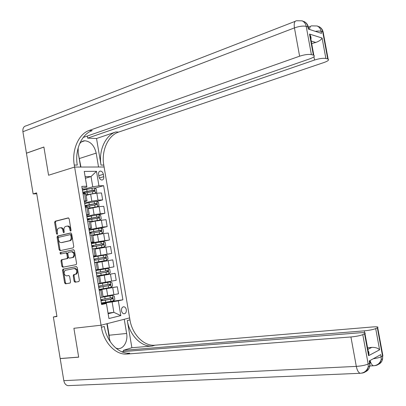 <?xml version="1.0" encoding="UTF-8"?>
<svg xmlns="http://www.w3.org/2000/svg" width="406" height="406" viewBox="0 0 406 406"><rect width="100%" height="100%" fill="white"/><g stroke="black" fill="none" stroke-linecap="round" stroke-linejoin="round"><path stroke-width="0.61" d="M70.664 231.141L71.055 230.263L69.147 218.793L68.228 217.9L55.074 221.234L54.622 222.442L56.485 233.704L57.185 234.303L57.49 233.465L57.246 232.009C57.038 230.146 57.51 228.867 58.662 228.167L60.068 227.791C61.504 227.654 62.463 228.608 62.95 230.649L63.194 232.12L63.828 232.75L64.214 231.877L63.97 230.405C63.762 228.537 64.239 227.248 65.402 226.533L66.838 226.147C68.304 226.005 69.279 226.964 69.771 229.025L70.02 230.506L70.664 231.141M126.312 309.712C125.946 308.012 125.155 307.032 123.931 306.774C122.15 306.921 121.348 308.286 121.521 310.864C121.886 312.559 122.678 313.539 123.891 313.802C125.682 313.65 126.489 312.29 126.312 309.712M74.12 281.257L75.044 282.211L78.82 281.566L79.388 280.353L77.257 267.534L76.328 266.59L62.915 269.168L62.539 270.305L64.62 282.891L65.523 283.835L70.182 282.992L70.537 281.871L69.639 276.445L68.726 275.501L66.513 275.902C63.93 274.857 63.458 273.01 65.092 270.36L74.288 268.539C76.912 269.548 77.404 271.406 75.775 274.121L73.582 274.669L73.217 275.806L74.12 281.257L74.943 281.109L75.866 282.063L78.901 281.546M69.446 385.583L67.893 385.644C65.757 385.132 64.397 383.467 63.818 380.655L60.195 358.589L78.678 357.168L73.897 328.292L78.668 357.113L60.184 358.534L53.359 316.995L56.947 316.523L36.596 192.886L33.13 193.911L36.743 193.763M33.13 193.911L26.441 153.219L43.904 147.068L48.568 175.24L74.618 167.064L101.069 325.211L73.897 328.292L101.069 325.211L101.409 327.251C103.703 342.344 115.558 355.164 126.885 354.047L350.926 336.965C356.103 336.478 360.056 335.701 362.781 334.625L368.166 363.969L369.658 363.142L369.257 360.949L380.762 354.631L381.153 356.752L382.538 355.981L377.347 327.83L375.687 328.601L379.6 349.81L368.582 355.681L368.831 354.646C369.181 352.652 368.765 351.175 367.582 350.221M73.212 247.858L73.775 246.62L71.654 233.856L70.73 232.948L57.5 236.043L57.068 237.231L59.144 249.766L60.037 250.675L73.212 247.858M74.45 250.68L76.582 263.469L76.196 264.626L62.778 267.234L61.879 266.311L60.991 260.931L61.382 259.779L67 258.592L67.391 257.429L66.797 253.836L65.889 252.918L60.377 254.07L60.032 252.618L73.527 249.751L74.45 250.68M98.582 174.407L98.978 176.767C99.455 178.747 100.419 179.838 101.881 180.041C103.322 179.838 103.946 178.721 103.753 176.681L103.357 174.341C102.88 172.352 101.906 171.256 100.434 171.063C99.008 171.266 98.389 172.377 98.582 174.407M310.62 40.082C311.331 38.58 311.163 36.89 310.118 35.017L309.514 34.058L322.1 38.037L325.871 58.479L327.733 58.977L322.729 31.861L321.136 31.333L321.511 33.368L308.306 29.049L307.921 26.943L306.205 26.375L311.387 54.602C308.423 54.099 304.5 54.632 299.613 56.195L294.441 27.897L22.909 131.722L26.431 153.169L43.894 147.018L48.568 175.24L74.618 167.064L104.098 166.993L129.621 317.903L101.069 325.211L106.879 323.724L109.326 338.325L110.275 341.771M85.407 178.234L91.035 176.569L85.143 176.671L86.879 187.004L86.732 186.232L81.799 186.395L101.591 304.556L106.408 303.48L106.382 303.221L108.143 313.721L113.873 312.346L112.122 301.942L101.404 303.439M86.732 186.232L84.245 171.423L96.501 171.312L98.947 185.836L92.756 186.806L82.362 189.744M94.842 188.151L103.621 185.684L98.947 185.836M103.621 185.684L122.896 299.806L118.334 300.821L120.821 315.589L108.935 318.537L106.408 303.48M56.891 316.198L53.359 316.995M92.756 186.806L91.035 176.569L96.501 171.312M108.037 313.087L113.873 312.346L120.821 315.589M99.094 289.63L117.314 286.778L118.496 293.792L103.078 296.553M117.314 286.778L99.145 289.945M96.801 275.938L96.887 276.456L115.045 273.309L116.223 280.307L100.81 283.028M115.045 273.309L96.887 276.476M95.826 270.132L113.954 266.854L95.806 270.02M113.954 266.854L112.777 259.865L97.369 262.515M93.624 256.983L111.691 253.42L93.558 256.587M111.691 253.42L110.513 246.442L95.111 249.045M98.648 242.311L109.427 240.007L98.617 241.6L91.309 243.174M109.427 240.007L108.25 233.039L103.616 233.546L92.857 235.602M100.302 228.197L107.169 226.619L102.53 227.076L89.066 229.781M107.169 226.619L105.996 219.661L95.171 221.077L90.604 222.178M90.533 221.752L99.891 220.037L101.251 218.834L100.708 215.627L99.028 214.703L104.915 213.251L94.085 214.612L86.828 216.413M104.915 213.251L103.743 206.309L99.084 206.613L88.361 208.78M96.938 201.417L102.662 199.904L97.998 200.163L91.822 201.148L84.59 203.071M102.662 199.904L101.495 192.977L96.821 193.18L90.65 194.154L86.118 195.403M82.129 188.359L86.879 187.004M84.397 201.894L87.031 200.868L84.235 200.924M86.666 215.454L89.325 214.53L86.534 214.667M88.939 229.04L91.619 228.218L88.838 228.431M91.223 242.651L93.918 241.925L91.147 242.22M93.507 256.282L96.222 255.658L93.461 256.029M95.791 269.934L98.526 269.417L95.78 269.868M96.892 276.501L99.637 276.029L96.892 276.516M99.186 290.188L101.947 289.823L99.216 290.386M101.48 303.901L106.382 303.221M106.519 302.1L122.896 299.806M85.884 194.007L83.037 193.789M88.163 207.618L85.336 207.517M90.452 221.255L87.64 221.27M87.432 220.016L98.871 218.073L99.323 217.398L98.658 216.784L87.244 218.905M92.741 234.912L89.949 235.044M89.635 233.14L89.924 232.978L89.604 232.988L89.706 233.582L101.13 231.491L101.581 230.816L100.911 230.202L89.487 232.298M95.034 248.594L92.258 248.842M91.837 246.29L92.137 246.163L91.812 246.183L91.954 246.995L103.393 244.935L103.84 244.255L103.256 243.636L91.736 245.706M97.333 262.296L94.573 262.667M93.603 256.886L105.763 254.958L107.473 255.81L108.016 259.033L106.707 260.307L105.809 254.978M94.03 259.398L94.202 260.434L105.656 258.399L106.103 257.719L105.438 257.105L93.984 259.14M95.821 270.102L95.897 270.553L108.032 268.427L109.737 269.249L110.28 272.477L108.975 273.786L108.077 268.447M96.359 272.588L96.461 273.893L107.925 271.888L107.818 270.584L96.237 272.599L106.595 270.787L107.296 271.761M100.835 283.175L98.125 283.855M99.105 289.706L99.059 289.427L103.408 288.702L103.063 286.646L110.199 285.398L110.102 284.093L98.496 286.078L98.683 287.179L98.993 287.108L98.678 287.133M103.139 296.938L100.429 297.613M112.122 301.942L118.334 300.821M101.327 302.983L105.682 302.247L105.337 300.186L112.477 298.933L112.396 297.623L100.759 299.582L100.911 300.465L101.216 300.379L100.891 300.369M85.143 176.671L84.245 171.423M108.935 318.537L108.143 313.721M70.999 230.816L70.598 228.943C70.106 226.888 69.132 225.929 67.67 226.071L67.325 226.101M60.53 227.746L60.895 227.71C62.331 227.578 63.295 228.527 63.778 230.567L64.168 232.415M68.614 217.946L55.906 221.163L55.455 222.371L57.449 233.978M71.065 232.978L58.327 235.957L57.901 237.145L59.971 249.66L60.601 250.553M70.811 235.282L70.167 234.648L58.647 237.307L58.266 238.17L58.52 239.707C59.002 241.743 59.956 242.702 61.392 242.595L69.71 240.672C70.827 239.946 71.283 238.667 71.075 236.85L70.811 235.282L71.639 235.196L70.994 234.561L70.258 234.638M61.885 242.539L61.392 242.595M71.639 235.196L71.898 236.759C72.111 238.576 71.654 239.85 70.537 240.58L62.219 242.499M65.965 252.908L66.716 252.806L67.624 253.725L68.218 257.318L67.822 258.475L62.204 259.662L61.813 260.814L62.707 266.184L63.427 267.112M73.79 249.761L60.956 252.471L60.991 253.943M72.415 257.526L72.862 257.358C74.582 254.638 74.115 252.771 71.456 251.75L68.223 252.456L67.822 253.623L68.421 257.221L69.335 258.15L73.684 257.242C75.404 254.526 74.937 252.659 72.283 251.644L71.664 251.725M70.096 258.043L69.335 258.15M73.242 257.409L70.157 258.033M74.364 268.528L75.11 268.412C77.734 269.417 78.226 271.274 76.597 273.979L74.405 274.532L74.039 275.664L74.943 281.109M68.827 275.496L66.513 275.902M76.495 266.59L63.742 269.041L63.366 270.173L65.442 282.743L66.345 283.687L70.065 283.053M95.283 193.312L96.755 192.15L96.217 188.952L94.486 187.942L82.428 190.17M95.385 193.281L86.026 194.855M90.584 194.175L86.052 195.032M82.986 193.474L94.496 191.277L94.816 190.632L94.151 190.018L82.768 192.195M82.931 192.429L82.941 193.21M82.819 192.474L93.096 190.318L93.832 191.104M83.063 193.215L83.834 193.246M96.78 206.867L97.638 206.649L98.998 205.482L98.46 202.279L96.735 201.3L84.666 203.507M96.389 206.928L88.29 208.379M97.638 206.649L88.269 208.232M85.219 206.821L96.745 204.649L97.07 204.005L96.405 203.391L85.006 205.537M85.164 205.735L85.148 206.39M85.047 205.776L95.308 203.675L96.075 204.477M85.595 206.725L85.194 206.659M85.27 206.395L86.833 206.431M99.922 220.006L98.988 214.678L86.904 216.875M99.891 220.037L90.513 221.635M87.391 219.057L87.361 219.595M87.275 219.098L97.562 217.053L98.318 217.875M87.483 219.595L89.066 219.575L87.463 220.174M92.781 235.145L102.145 233.45L103.5 232.212L102.962 228.999L101.241 228.081L89.147 230.258M102.145 233.45L92.766 235.059M89.63 232.41L89.574 232.821M89.513 232.44L99.901 230.446L100.566 231.298M89.696 232.816L91.274 232.739L89.655 233.262M95.029 248.563L104.408 246.884L105.758 245.61L105.215 242.392L103.5 241.509L91.391 243.666M104.408 246.884L94.933 248.518M91.868 245.777L91.792 246.072M91.751 245.808L102.068 243.874L102.814 244.747M91.913 246.056L93.481 245.919L91.847 246.371M87.3 136.035L87.65 138.131L96.537 138.512L101.028 165.085L103.779 165.085L104.098 166.993L98.536 167.008L96.192 153.113C94.354 145.556 90.574 141.44 84.849 140.765C82.545 140.867 80.733 142.009 79.414 144.191M78.16 147.85L78.216 152.757L80.616 167.049L74.618 167.064L74.283 165.064C71.603 150.367 78.444 133.995 89.193 130.463L299.613 56.195M325.871 58.479C323.09 58.017 319.314 58.535 314.543 60.027L313.94 56.733M87.65 138.131L314.543 60.027M101.028 165.085C98.425 150.986 105.255 135.294 115.893 131.93L96.537 138.512M103.779 165.085C101.185 151.047 108.016 135.431 118.633 132.082L324.089 62.478C327.962 61.073 329.317 59.951 328.144 59.124L327.733 58.977M22.909 131.722C22.579 128.245 23.746 126.251 26.41 125.753L295.157 21.345M83.215 137.451L309.854 58.824C313.787 57.358 315.117 56.18 313.843 55.297L313.386 55.135L309.514 34.058M311.387 54.602L313.386 55.135M311.691 43.574L315.772 42.447L311.229 41.082M74.283 165.064L77.277 165.069C74.608 150.433 81.444 134.142 92.182 130.625L89.193 130.463M322.1 38.037C321.247 39.783 319.136 41.25 315.772 42.447M78.647 155.305L80.941 167.049M115.862 348.094L117.41 348.531C123.246 349.673 128.164 341.421 126.631 333.468L124.236 319.283L129.621 317.903L129.95 319.847C132.158 334.25 143.805 346.384 154.955 345.202L372.815 326.937C376.966 326.642 378.595 326.876 377.697 327.642L382.888 355.757L382.538 355.981L382.609 358.767L382.726 354.89M123.591 351.56L123.383 350.337L364.289 330.844C369.328 330.352 373.129 329.606 375.687 328.601M131.884 347.729L127.291 320.537C129.504 335.006 141.171 347.201 152.341 346.024L131.884 347.729L123.383 350.337M368.582 355.681L364.563 333.793L362.781 334.625M364.563 333.793L364.958 333.58C365.943 332.758 364.319 332.489 360.092 332.768L121.627 351.718M60.448 358.513L60.195 358.589M377.347 327.83L377.697 327.642M367.866 349.409L371.866 347.353L367.577 347.84M101.409 327.251L104.306 326.5C106.59 341.522 118.425 354.276 129.732 353.149L126.885 354.047M371.866 347.353C375.514 347.333 378.093 348.15 379.6 349.81M107.194 323.643L109.138 335.224L109.366 338.563M94.542 262.479L106.671 260.342L94.547 262.52M94.568 262.631L96.329 262.398M93.994 259.195L104.454 257.308L105.063 258.226M94.136 259.322L95.699 259.124L94.05 259.505M94.04 259.459L94.344 259.363L94.025 259.404M108.975 273.786L96.795 275.943M103.408 288.702L111.214 287.326L112.548 285.946L112.005 282.713L110.305 281.921L98.15 284.027M110.305 281.921L98.145 283.997M98.135 283.921L99.795 283.586L98.12 283.83M98.668 287.098L100.348 286.875L98.825 287.316M98.714 287.377L103.063 286.646M109.062 284.266C109.803 284.682 109.808 285.119 109.082 285.575L98.704 287.331M105.682 302.247L113.487 300.851L114.822 299.435L114.274 296.197L112.579 295.436L101.845 297.309M112.579 295.436L102.723 297.116M100.881 300.298L102.571 300.146L101.084 300.78M100.977 300.882L105.337 300.186M111.427 297.791L111.909 298.466L111.488 299.06L100.962 300.795M107.732 295.867L106.545 288.793M105.448 282.266L104.261 275.202M103.17 268.691L101.982 261.637M100.891 255.135L99.709 248.096M98.617 241.6L97.44 234.577M96.349 228.096L95.171 221.077M94.085 214.612L92.908 207.608M91.822 201.148L90.65 194.154M85.798 200.838L84.605 193.723M97.998 200.163L96.821 193.18M100.262 213.607L99.084 206.613M88.097 214.546L86.899 207.415M102.53 227.076L101.348 220.072M90.396 228.273L89.198 221.133M104.799 240.565L103.616 233.546M92.7 242.032L91.502 234.876M107.072 254.08L105.89 247.051M95.009 255.81L93.811 248.639M109.356 267.615L108.169 260.576M97.323 269.609L96.12 262.428M111.635 281.175L110.447 274.121M99.643 283.439L98.435 276.242M113.924 294.756L112.736 287.692M101.962 297.288L100.754 290.082M98.795 175.681L103.357 174.341M99.343 177.965L103.753 176.681M70.598 228.943L69.771 229.025M64.021 232.034L63.194 232.12M63.778 230.567L62.95 230.649M57.317 233.617L56.485 233.704M55.455 222.371L54.622 222.442M55.992 221.133L55.16 221.204M70.847 230.425L70.02 230.506M59.971 249.66L59.144 249.766M57.901 237.145L57.068 237.231M58.439 235.916L57.611 236.003M70.106 240.738L69.279 240.834M71.898 236.759L71.075 236.85M62.707 266.184L61.879 266.311M61.813 260.814L60.991 260.931M62.362 259.607L61.534 259.723M67.665 258.536L66.838 258.652M68.218 257.318L67.391 257.429M67.624 253.725L66.797 253.836M60.956 252.471L60.129 252.583M74.039 275.664L73.217 275.806M74.597 274.456L73.78 274.593M76.069 274.192L75.247 274.329M66.345 283.687L65.523 283.835M65.442 282.743L64.62 282.891M63.366 270.173L62.539 270.305M63.909 268.975L63.087 269.102M75.866 282.063L75.044 282.211M95.42 193.256L94.532 187.968M87.057 191.231L86.717 189.201M84.032 192.084L84.215 193.154M87.615 194.545L87.27 192.515M92.238 190.287L91.898 188.257M92.796 193.606L92.451 191.571M93.065 190.323L94.151 190.018M97.668 206.618L96.78 201.325M89.3 204.609L88.96 202.574M86.265 205.411L86.432 206.4M89.858 207.928L89.518 205.893M94.486 203.67L94.146 201.635M95.045 206.994L94.705 204.959M95.308 203.675L96.405 203.391M91.548 218.007L91.208 215.972M88.503 218.763L88.64 219.565M92.106 221.336L91.766 219.296M96.74 217.078L96.4 215.038M97.298 220.402L96.958 218.362M97.562 217.053L98.658 216.784M102.18 233.42L101.287 228.106M93.801 231.43L93.456 229.39M90.746 232.136L90.848 232.745M94.359 234.764L94.019 232.719M98.998 230.506L98.653 228.461M99.556 233.836L99.216 231.796M99.815 230.456L100.911 230.202M104.444 246.853L103.545 241.529M96.055 244.874L95.714 242.834M92.989 245.528L93.06 245.95M96.618 248.213L96.273 246.168M101.261 243.955L100.916 241.91M101.82 247.295L101.475 245.249M102.068 243.874L103.175 243.646M115.893 131.93L118.633 132.082M315.366 31.358C317.949 30.957 319.872 30.947 321.136 31.333C320.588 28.719 319.238 26.928 317.076 25.969L311.864 25.877C310.504 25.796 309.737 26.989 309.56 29.46M328.144 59.124L323.146 32.038C322.511 29.379 321.024 27.542 318.68 26.517C320.836 27.476 322.186 29.257 322.729 31.861L323.146 32.038L323.389 33.368M317.076 25.969L317.979 26.278M294.441 27.897C299.298 26.228 303.221 25.72 306.205 26.375C305.642 23.67 304.256 21.817 302.044 20.833L296.674 20.752C294.528 20.858 293.782 23.243 294.441 27.897M308.763 29.196L308.382 27.146C307.723 24.385 306.185 22.477 303.769 21.422C305.977 22.406 307.357 24.248 307.921 26.943L308.382 27.146L308.656 28.638M302.044 20.833L303.054 21.178M79.505 158.492L96.192 153.113M127.291 320.537L129.95 319.847M361.599 373.139L361.584 373.144C365.288 372.769 367.506 370.678 368.247 366.867L368.166 363.969C365.466 365.212 361.513 366.019 356.306 366.39L350.926 336.965M152.341 346.024L154.955 345.202M63.818 380.655L356.306 366.39C357.102 370.242 358.386 372.546 360.152 373.297C364.187 372.977 366.887 370.835 368.247 366.867L369.734 366.029L369.658 363.142L370.049 362.888C370.663 362.391 370.45 362.02 369.409 361.776M364.644 332.783L364.289 330.844M365.501 371.759C367.872 370.698 369.282 368.79 369.734 366.029L370.049 362.888L369.653 360.731M370.074 360.498C370.917 363.477 372.043 365.238 373.444 365.781L374.728 365.644C378.336 365.253 380.498 363.223 381.229 359.549L381.153 356.752C379.595 357.544 376.976 358.204 373.302 358.726M378.514 364.304C380.803 363.263 382.168 361.416 382.609 358.767L381.229 359.549C379.945 363.365 377.352 365.446 373.444 365.781L369.754 365.963M109.138 335.224L126.631 333.468M98.318 258.343L97.973 256.298M98.876 261.687L98.536 259.637M103.525 257.429L103.18 255.379M104.088 260.774L103.743 258.724M104.332 257.323L105.438 257.105M100.581 271.837L100.236 269.782M101.14 275.182L100.8 273.131M105.793 270.924L105.448 268.868M106.357 274.273L106.012 272.223M106.595 270.787L107.707 270.594M111.244 287.291L110.346 281.942M102.85 285.347L102.505 283.292M108.067 284.444L107.722 282.388M108.63 287.798L108.285 285.743M109.082 285.575L110.199 285.398M113.523 300.816L112.619 295.456M105.118 298.887L104.773 296.827M102.16 300.262L102.221 300.628M110.341 297.984L109.996 295.923M110.909 301.348L110.564 299.288M111.356 299.09L112.477 298.933M123.089 306.885L123.931 306.774M87.031 200.868L85.844 193.774M89.325 214.53L88.132 207.42M91.619 228.218L90.426 221.097M93.918 241.925L92.72 234.795M96.222 255.658L95.019 248.518M98.526 269.417L97.328 262.261M100.835 283.2L99.637 276.029M103.154 297.004L101.947 289.823M99.531 171.332L100.434 171.063M55.906 221.163L55.074 221.234M58.327 235.957L57.5 236.043M70.537 240.58L69.71 240.672M62.204 259.662L61.382 259.779M67.822 258.475L67 258.592M60.859 252.512L60.032 252.618M73.684 257.242L72.862 257.358M74.405 274.532L73.582 274.669M76.597 273.979L75.775 274.121M63.742 269.041L62.915 269.168M84.626 193.058L84.443 191.977M93.096 190.318L94.177 190.018M86.864 206.426L86.676 205.309M95.359 203.67L96.44 203.391M89.066 219.575L88.914 218.667M97.628 217.048L98.709 216.784M91.274 232.739L91.157 232.044M99.901 230.446L100.982 230.197M93.481 245.919L93.405 245.442M102.175 243.864L103.256 243.636M310.118 35.017L313.843 55.297M308.433 27.172L310.504 26.39M81.383 141.948L84.849 140.765M364.958 333.58L368.831 354.646M67.893 385.644L360.152 373.297M95.699 259.124L95.654 258.866M104.454 257.308L105.535 257.099M106.737 270.777L107.818 270.584M109.488 284.19L110.102 284.093M102.642 300.567L102.571 300.146M112.071 297.669L112.396 297.623"/></g></svg>
